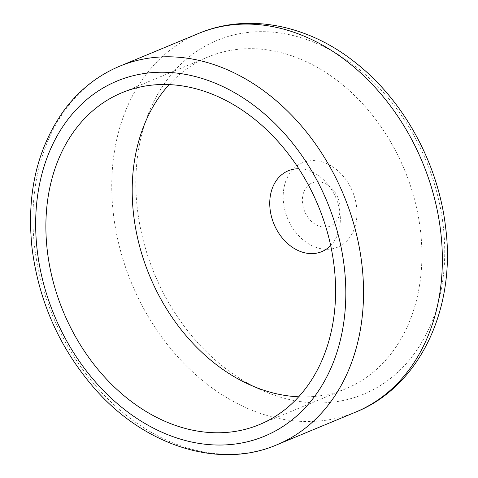 <?xml version="1.0" encoding="UTF-8"?>
<svg xmlns="http://www.w3.org/2000/svg" width="478" height="478" viewBox="0 0 478 478"><rect width="100%" height="100%" fill="white"/><g stroke="black" fill="none" stroke-linecap="round" stroke-linejoin="round"><path stroke-width="0.36" stroke-dasharray="2.39 1.79" d="M298.684 396.806A179.609 137.999 -112.5 0 0 345.911 388.692A179.609 137.999 -112.5 0 0 420.473 230.653A179.609 137.999 -112.5 0 0 208.193 56.918A179.609 137.999 -112.5 0 0 169.104 84.63M330.668 245.573A43.767 33.627 -112.5 0 0 339.989 213.098A43.767 33.627 -112.5 0 0 298.792 168.764M339.942 205.486A23.416 17.991 -112.5 0 0 318.581 181.783A23.416 17.991 -112.5 0 0 302.544 203.443A23.416 17.991 -112.5 0 0 323.905 227.14A23.416 17.991 -112.5 0 0 339.942 205.486M356.594 206.95A45.745 35.145 -112.5 0 0 314.859 160.65A45.745 35.145 -112.5 0 0 283.538 202.953A45.745 35.145 -112.5 0 0 325.267 249.253A45.745 35.145 -112.5 0 0 356.594 206.95M443.202 225.676A191.499 147.128 -112.5 0 0 268.511 31.859A191.499 147.128 -112.5 0 0 137.383 208.946A191.499 147.128 -112.5 0 0 312.08 402.763A191.499 147.128 -112.5 0 0 443.202 225.676M198.472 33.502A204.966 157.483 -112.5 0 0 113.388 213.851A204.966 157.483 -112.5 0 0 355.632 412.114M119.655 66.215A204.966 157.483 -112.5 0 0 34.571 246.57A204.966 157.483 -112.5 0 0 276.81 444.827M345.911 388.692L259.596 424.524M208.193 56.918L121.878 92.75"/><path stroke-width="0.72" d="M334.158 266.479A179.609 137.999 -112.5 0 0 121.878 92.75A179.609 137.999 -112.5 0 0 47.322 250.789A179.609 137.999 -112.5 0 0 259.596 424.524A179.609 137.999 -112.5 0 0 334.158 266.479M169.104 84.63A179.609 137.999 -112.5 0 0 133.637 214.957A179.609 137.999 -112.5 0 0 298.684 396.806M298.792 168.764A43.767 33.627 -112.5 0 0 270.094 209.274A43.767 33.627 -112.5 0 0 294.329 248.524A43.767 33.627 -112.5 0 0 330.668 245.573M440.716 231.758A204.966 157.483 -112.5 0 0 198.472 33.502C247.06 12.894 306.595 24.438 353.356 60.999C402.948 98.719 438.398 163.064 445.651 227.695C456.149 308.101 420.078 386.361 355.632 412.114A204.966 157.483 -112.5 0 0 440.716 231.758M361.9 264.477A204.966 157.483 -112.5 0 0 119.655 66.215C97.996 75.315 79.748 89.625 64.906 109.157C37.165 147.379 26.23 193.865 32.104 248.602C38.897 301.433 59.535 347.847 94.017 387.843C143.908 445.639 218.661 469.88 276.81 444.827A204.966 157.483 -112.5 0 0 361.9 264.477M344.28 267.035A192.287 147.738 -112.5 0 0 168.865 72.411A192.287 147.738 -112.5 0 0 37.2 250.233A192.287 147.738 -112.5 0 0 212.614 444.857A192.287 147.738 -112.5 0 0 344.28 267.035M198.472 33.502L119.655 66.215M355.632 412.114L276.81 444.827"/></g></svg>
